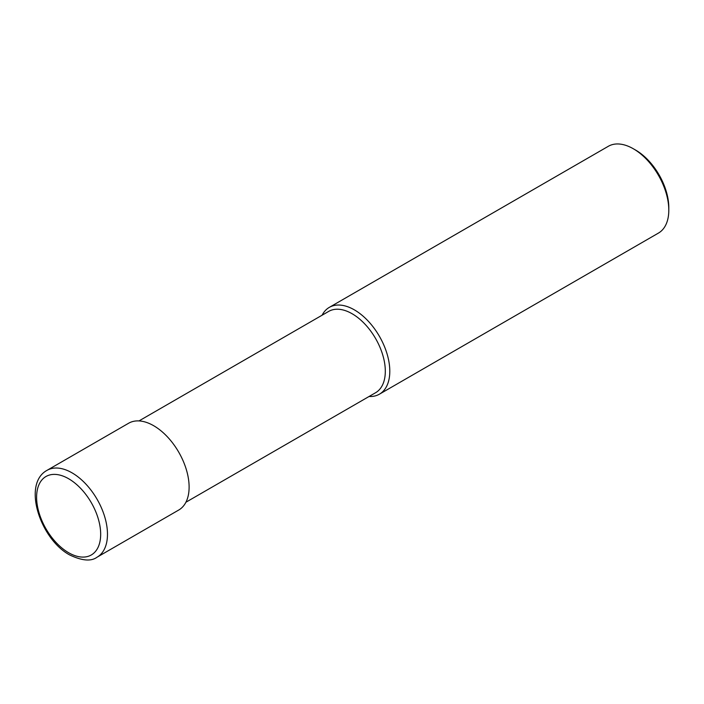 <?xml version="1.0" encoding="UTF-8"?>
<svg xmlns="http://www.w3.org/2000/svg" width="704" height="704" viewBox="0 0 704 704"><rect width="100%" height="100%" fill="white"/><g stroke="black" fill="none" stroke-linecap="round" stroke-linejoin="round"><path stroke-width="1.06" d="M369.063 396.493A50.116 28.934 -120 0 0 379.421 394.178L658.425 233.094A50.116 28.934 -120 0 0 668.8 210.153L668.8 207.574A46.957 27.113 -120 0 0 635.598 150.066L633.362 148.782A50.116 28.934 -120 0 0 608.309 146.3L329.305 307.375A50.116 28.934 -120 0 0 322.115 315.19M668.8 210.153A50.116 28.934 -120 0 0 633.362 148.782M379.421 394.178A50.116 28.934 -120 0 0 389.796 371.237A50.116 28.934 -120 0 0 367.919 320.804A50.116 28.934 -120 0 0 329.305 307.375M138.987 420.922L328.654 311.423A46.939 27.104 60 0 1 352.123 313.746A46.939 27.104 60 0 1 385.308 371.237A46.939 27.104 60 0 1 375.593 392.718L185.926 502.225M153.683 425.718A50.116 28.934 60 0 1 186.419 469.876A50.116 28.934 60 0 1 178.737 510.03L97.099 557.172A50.116 28.934 60 0 0 104.782 517.018A50.116 28.934 60 0 0 72.046 472.85A50.116 28.934 60 0 0 46.983 470.369L128.63 423.236A50.116 28.934 60 0 1 153.683 425.718M68.64 478.746A45.302 26.154 60 0 1 100.672 534.23A45.302 26.154 60 0 1 68.64 552.728A45.302 26.154 60 0 1 36.608 497.244A45.302 26.154 60 0 1 68.64 478.746M46.983 470.369C22.026 483.947 40.172 539.044 69.634 554.928C82.051 560.842 91.203 561.59 97.099 557.172"/></g></svg>
